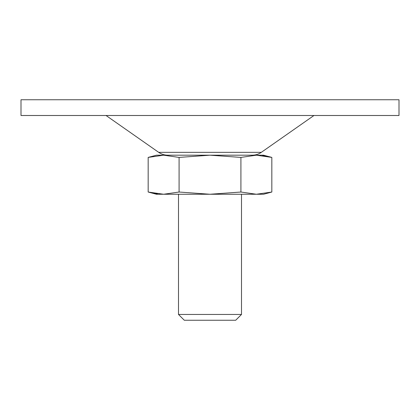<?xml version="1.0" encoding="UTF-8"?>
<svg xmlns="http://www.w3.org/2000/svg" width="420" height="420" viewBox="0 0 420 420"><rect width="100%" height="100%" fill="white"/><g stroke="black" fill="none" stroke-linecap="round" stroke-linejoin="round"><path stroke-width="0.63" d="M179.083 192.029L179.083 157.411L163.627 155.19L148.166 157.411L148.166 192.029L163.627 194.25L179.083 192.029L210 194.25L240.917 192.029L256.373 194.25L263.55 194.25L271.834 192.029L256.373 194.25L271.834 192.029L271.834 157.411L256.373 155.19L263.55 155.19L271.834 157.411L262.558 155.573M179.083 157.411L210 155.19L240.917 157.411L240.917 192.029M21 115.5L399 115.5L399 99.75L21 99.75L21 115.5M167.716 155.19C164.414 155.169 161.401 154.219 158.681 152.345L106.05 115.5M163.627 155.19L148.166 157.411L156.45 155.19L256.373 155.19L240.917 157.411M184.296 320.25L235.704 320.25L241.5 314.454L178.5 314.454L184.296 320.25M178.5 194.25L178.5 314.454M157.442 193.867L148.166 192.029L156.45 194.25L256.373 194.25M158.681 152.345L261.319 152.345L313.95 115.5M261.319 152.345C258.599 154.219 255.586 155.169 252.284 155.19M241.5 194.25L241.5 314.454"/></g></svg>
